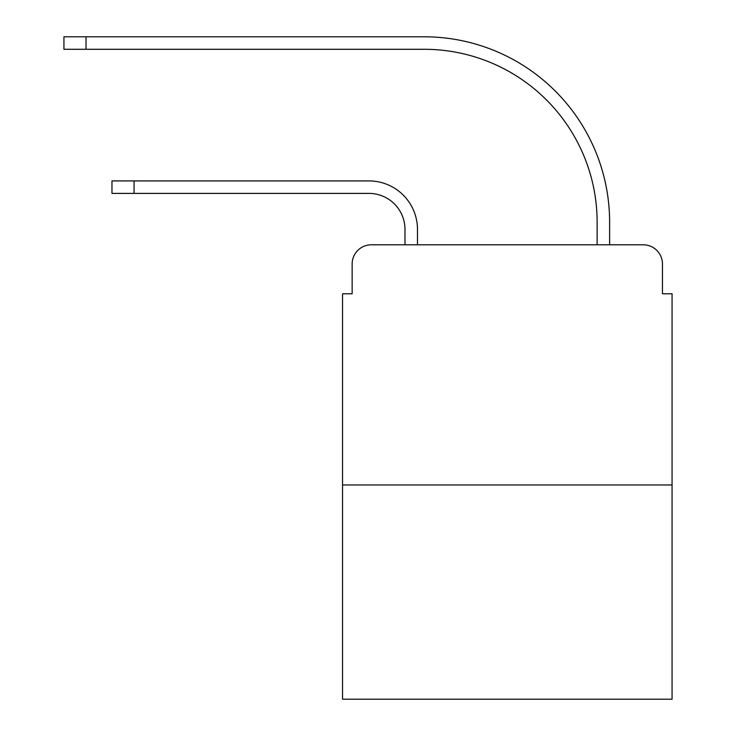 <?xml version="1.0" encoding="UTF-8"?>
<svg xmlns="http://www.w3.org/2000/svg" width="736" height="736" viewBox="0 0 736 736"><rect width="100%" height="100%" fill="white"/><g stroke="black" fill="none" stroke-linecap="round" stroke-linejoin="round"><path stroke-width="1.1" d="M352.148 264.003L352.148 293.784L352.148 264.003A19.21 19.21 0 0 1 371.358 244.794L404.984 244.794L404.984 229.42A36.027 36.027 0 0 0 368.957 193.393A36.027 36.027 0 0 1 404.984 229.42A36.027 36.027 0 0 0 368.957 193.393A36.027 36.027 0 0 1 404.984 229.42A36.027 36.027 0 0 0 368.957 193.393A36.027 36.027 0 0 1 404.984 229.42A36.027 36.027 0 0 0 368.957 193.393A36.027 36.027 0 0 1 404.984 229.42A36.027 36.027 0 0 0 368.957 193.393A36.027 36.027 0 0 1 404.984 229.42A36.027 36.027 0 0 0 368.957 193.393A36.027 36.027 0 0 1 404.984 229.42A36.027 36.027 0 0 0 368.957 193.393A36.027 36.027 0 0 1 404.984 229.42A36.027 36.027 0 0 0 368.957 193.393A36.027 36.027 0 0 1 404.984 229.42M672.06 484.969L342.544 484.969L342.544 699.2L672.06 699.2L672.06 293.784L662.455 293.784L662.455 264.003A19.21 19.21 0 0 0 643.236 244.794L371.358 244.794M342.544 484.969L342.544 293.784L352.148 293.784M417.478 244.794L417.478 229.42L417.478 244.794L417.478 229.42L417.478 244.794L417.478 229.42L417.478 244.794L417.478 229.42L417.478 244.794L417.478 229.42L417.478 244.794L417.478 229.42L417.478 244.794L417.478 229.42L417.478 244.794L417.478 229.42L417.478 244.794L432.363 244.794M582.231 244.794L597.126 244.794L597.126 222.217A172.923 172.923 0 0 0 424.203 49.294A172.923 172.923 0 0 1 597.126 222.217A172.923 172.923 0 0 0 424.203 49.294A172.923 172.923 0 0 1 597.126 222.217A172.923 172.923 0 0 0 424.203 49.294A172.923 172.923 0 0 1 597.126 222.217A172.923 172.923 0 0 0 424.203 49.294A172.923 172.923 0 0 1 597.126 222.217A172.923 172.923 0 0 0 424.203 49.294A172.923 172.923 0 0 1 597.126 222.217A172.923 172.923 0 0 0 424.203 49.294A172.923 172.923 0 0 1 597.126 222.217A172.923 172.923 0 0 0 424.203 49.294A172.923 172.923 0 0 1 597.126 222.217A172.923 172.923 0 0 0 424.203 49.294A172.923 172.923 0 0 1 597.126 222.217M609.62 244.794L609.62 222.217L609.62 244.794L609.62 222.217L609.62 244.794L609.62 222.217L609.62 244.794L609.62 222.217L609.62 244.794L609.62 222.217L609.62 244.794L609.62 222.217L609.62 244.794L609.62 222.217L609.62 244.794L609.62 222.217L609.62 244.794L643.236 244.794M662.455 293.784L662.455 264.003M111.973 180.909L134.072 180.909L134.072 193.393L111.973 193.393L111.973 180.909M134.072 193.393L368.957 193.393M417.478 229.42A48.512 48.512 0 0 0 368.957 180.909L134.072 180.909M63.94 36.8L86.038 36.8L86.038 49.294L63.94 49.294L63.94 36.8M609.62 222.217A185.417 185.417 0 0 0 424.203 36.8L86.038 36.8M86.038 49.294L424.203 49.294"/></g></svg>
